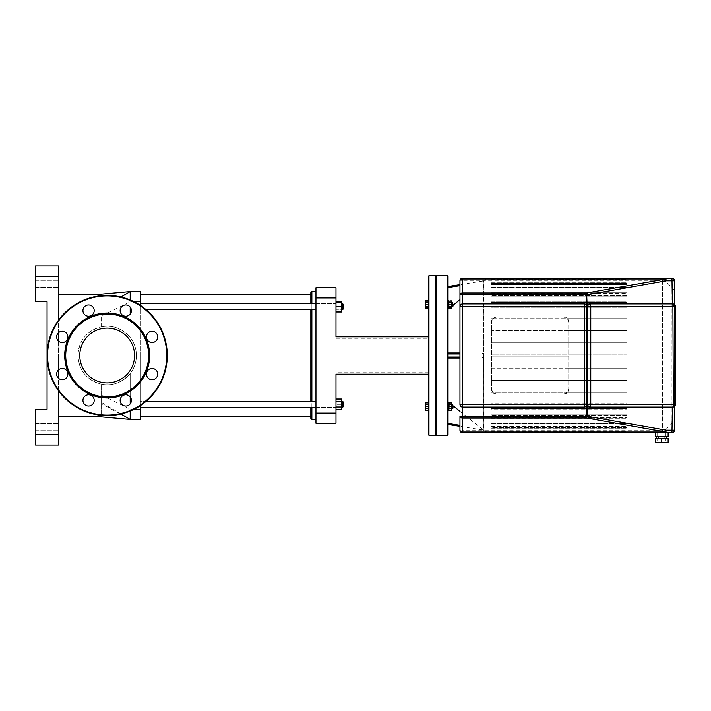 <?xml version="1.0" encoding="UTF-8"?>
<svg xmlns="http://www.w3.org/2000/svg" width="711" height="711" viewBox="0 0 711 711"><rect width="100%" height="100%" fill="white"/><g stroke="black" fill="none" stroke-linecap="round" stroke-linejoin="round"><path stroke-width="0.53" stroke-dasharray="3.56 2.67" d="M140.423 306.663L140.423 309.729L140.423 306.663M335.983 306.663L335.983 311.267L335.983 302.059L335.983 306.663L335.983 303.597L335.983 306.663L341.502 306.663L341.502 303.597L341.502 311.978M341.502 309.729L342.524 309.729L342.524 303.597L342.524 309.729L342.524 303.597L341.502 303.597L341.502 309.729L341.502 303.597M343.04 306.663L343.04 309.223L343.04 306.663M335.983 302.059L341.502 302.059L341.502 306.663M335.983 311.267L341.502 311.267M315.951 407.403L335.983 407.403L335.983 399.733L335.983 408.941L335.983 404.337L335.983 407.403L140.423 407.403L140.423 401.271L146.146 401.271M315.951 401.271L140.423 401.271L140.423 407.403M341.502 407.403L341.502 401.271L341.502 407.403L341.502 404.337L341.502 407.403L342.524 407.403L342.524 401.271L342.524 407.403L342.524 401.271L343.04 401.777L343.04 406.896L343.04 401.777L343.04 406.896L342.524 407.403M335.983 406.994L335.983 399.022L335.983 409.652L335.983 406.994L341.502 406.994L341.502 409.652M341.502 399.022L341.502 406.994M335.983 401.679L341.502 401.679M341.502 404.337L341.502 399.733L341.502 408.941L341.502 404.337L335.983 404.337L341.502 404.337M335.983 408.941L341.502 408.941L335.983 408.941M335.983 399.733L341.502 399.733L335.983 399.733M315.951 355.5L315.951 419.446L315.951 355.5M311.862 291.554L311.862 419.446M311.862 407.403L311.862 401.271M310.831 418.424L310.831 292.577M310.831 303.597L310.831 309.729M311.862 309.729L311.862 303.597M140.423 355.5L140.423 416.895L140.423 355.5M310.831 401.271L310.831 407.403M140.423 303.597L140.423 309.729L140.423 303.597L335.983 303.597L335.983 309.729L335.983 303.597L315.951 303.597M146.146 309.729L315.951 309.729M342.524 303.597L343.04 304.104L343.04 309.223L342.524 309.729M341.502 301.348L341.502 309.321L335.983 309.321L341.502 309.321L341.502 304.006L335.983 304.006L335.983 311.978L335.983 301.348L335.983 304.006L341.502 304.006L341.502 302.059M335.983 372.129L335.983 338.871L335.983 372.129L428.449 372.129L428.449 338.871L428.449 372.129M335.983 338.871L428.449 338.871M335.983 287.715L335.983 374.173L428.449 374.173L428.449 336.827L428.449 374.173L428.449 336.827L428.449 374.173L335.983 374.173L335.983 423.285L315.951 423.285L315.951 413.055L335.983 413.055M428.449 374.173L335.983 374.173L335.983 336.827L428.449 336.827M335.983 297.945L315.951 297.945L315.951 413.055M315.951 297.945L315.951 287.715M483.356 430.013L483.524 355.5L483.524 430.146A11.918 11.918 0 0 0 490.954 432.75L490.954 278.25A11.918 11.918 0 0 0 483.524 280.854L483.524 355.5L483.356 280.987M483.356 355.5L483.382 357.038L481.809 358.06L448.046 358.06L448.046 401.777L448.046 358.06L481.809 358.06L483.382 357.038L483.382 353.962L481.809 352.94L448.046 352.94L448.046 358.06L448.046 286.506L448.046 352.94L481.809 352.94L483.382 353.962L483.356 355.5M448.837 402.417L448.046 402.417L448.046 410.603L448.046 402.417M449.156 402.666L453.111 405.821M459.964 411.296L483.382 430.022L448.046 401.777L448.046 424.494L448.046 401.777M448.046 308.583L448.046 300.398L448.046 308.583L448.046 304.495L448.046 308.583L448.863 308.583L448.863 300.398L448.837 308.583M451.574 306.539L451.574 302.451L451.574 306.539L451.574 304.495L451.574 306.539L452.596 306.539L452.596 302.451L452.596 304.495L452.596 302.451L451.574 302.451M452.596 302.451L453.111 302.957L452.596 306.539M448.863 402.417L448.863 410.603L448.863 402.417L448.863 410.603L448.046 410.603M451.574 408.549L452.596 408.549L452.596 404.461L452.596 408.549L452.596 404.461L451.574 404.461L451.574 408.549L451.574 403.181L451.574 409.829L451.574 404.461M452.596 404.461L453.111 404.968L452.596 408.549M662.599 432.75L662.599 278.25L674.526 290.168L674.526 420.832L662.599 432.75L626.844 432.75L626.844 278.996M626.844 432.75L626.844 278.25L662.599 278.25L662.599 432.004M436.119 355.5L436.119 434.794L436.119 355.5M435.612 435.31L435.612 275.69M447.53 435.31L447.53 275.69M448.046 276.206L448.046 434.794M428.964 275.69L428.964 435.31M428.449 434.794L428.449 276.206M428.449 409.829L428.449 403.181L428.449 409.829L425.738 409.829L425.738 403.181L425.738 409.829L428.449 409.829M428.449 301.171L428.449 304.495L428.449 301.171L425.738 301.171L425.738 302.575L428.449 302.575L425.738 302.575L425.738 306.414L428.449 306.414L428.449 300.655L428.449 308.334L428.449 306.414L425.738 306.414L425.738 300.655M428.449 304.495L428.449 307.819L428.449 304.495L425.738 304.495L425.738 301.171M428.449 404.586L428.449 410.345L428.449 402.666L428.449 404.586L425.738 404.586L425.738 402.666M425.738 410.345L425.738 404.586M428.449 408.425L425.738 408.425M428.449 307.819L425.738 307.819L425.738 304.495M425.738 308.334L425.738 307.819M428.449 406.505L425.738 406.505L428.449 406.505M428.449 403.181L425.738 403.181L428.449 403.181M436.119 275.69L436.119 435.31M496.58 394.125A5.119 5.119 0 0 1 491.47 389.006L491.47 321.994A5.119 5.119 0 0 1 496.58 316.875L563.601 316.875A5.119 5.119 0 0 1 568.72 321.994L568.72 389.006A5.119 5.119 0 0 1 563.601 394.125L496.58 394.125L492.687 392.33L491.47 389.006L491.47 321.994L492.687 318.67L496.58 316.875L563.601 316.875L567.494 318.67L568.72 321.994L568.72 389.006L567.494 392.33L563.601 394.125L496.58 394.125M567.494 392.33L626.844 392.33L567.494 392.33M626.844 391.05L626.844 403.11L626.844 392.33L490.954 392.33L490.954 403.11L626.844 403.11L626.844 408.532L626.844 404.39L490.954 404.39L490.954 408.532L626.844 408.532L490.954 408.532L490.954 404.39L626.844 404.39L490.954 404.39L490.954 392.33L492.687 392.33L490.954 392.33L490.954 380.269L491.47 380.269L490.954 380.269L490.954 378.99L491.47 378.99L490.954 378.99L490.954 368.2L491.47 368.2L490.954 368.2L490.954 366.92L491.47 366.92L490.954 366.92L490.954 356.14L491.47 356.14L490.954 356.14L490.954 354.86L491.47 354.86L490.954 354.86L490.954 344.08L491.47 344.08L490.954 344.08L490.954 332.01L491.47 332.01L490.954 332.01L490.954 307.89L626.844 307.89L626.844 302.468L626.844 306.61L490.954 306.61L626.844 306.61L490.954 306.61L490.954 302.468L490.954 318.67L626.844 318.67L567.494 318.67L626.844 318.67L626.844 307.89L626.844 318.67L490.954 318.67L490.954 319.95L491.888 319.95L490.954 319.95L490.954 330.731L626.844 330.731L568.72 330.731L626.844 330.731L626.844 318.67L626.844 330.731L490.954 330.731L490.954 342.8L626.844 342.8L568.72 342.8L626.844 342.8L626.844 330.731L626.844 342.8L490.954 342.8L490.954 354.86L626.844 354.86L568.72 354.86L626.844 354.86L626.844 342.8L626.844 356.14L626.844 354.86L490.954 354.86L490.954 366.92L626.844 366.92L626.844 368.2L568.72 368.2L626.844 368.2L626.844 380.269L568.72 380.269L626.844 380.269L626.844 391.05L568.293 391.05L626.844 391.05L626.844 380.269L490.954 380.269L490.954 391.05L626.844 391.05L626.844 392.33L490.954 392.33L490.954 391.05L626.844 391.05M491.888 391.05L490.954 391.05L491.888 391.05M568.72 378.99L626.844 378.99L568.72 378.99M626.844 378.99L626.844 368.2L490.954 368.2L490.954 378.99L626.844 378.99L626.844 380.269L490.954 380.269L490.954 378.99L626.844 378.99M568.72 366.92L626.844 366.92L568.72 366.92M626.844 366.92L626.844 356.14L626.844 368.2L490.954 368.2L490.954 366.92L626.844 366.92M568.72 356.14L490.954 356.14L568.72 356.14M568.72 344.08L490.954 344.08L568.72 344.08M491.47 342.8L490.954 342.8L491.47 342.8M492.687 318.67L490.954 318.67L492.687 318.67M568.72 332.01L490.954 332.01L568.72 332.01M491.47 330.731L490.954 330.731L491.47 330.731M568.293 319.95L490.954 319.95L568.293 319.95M674.526 406.479L674.526 304.521M626.844 284.276L626.844 279.334L626.844 287.297L626.844 284.498L490.954 284.498L490.954 287.297L626.844 287.297L626.844 282.285L626.844 292.736L626.844 287.751L490.954 287.751L490.954 292.736L626.844 292.736L626.844 287.484L626.844 301.313L626.844 293.474L490.954 293.474L490.954 301.313L626.844 301.313L626.844 295.518L626.844 302.468L490.954 302.468L626.844 302.468L626.844 295.518L626.844 296.158L490.954 296.158L490.954 302.468L490.954 293.474L626.844 293.474L626.844 287.484L626.844 288.124L490.954 288.124L490.954 293.474L490.954 287.484L490.954 292.736L490.954 287.751L626.844 287.751L626.844 282.285L626.844 282.925L490.954 282.925L490.954 287.751L490.954 282.285L490.954 287.297L490.954 284.498L626.844 284.498L626.844 279.334L626.844 279.974L490.954 279.974L490.954 284.498L490.954 279.334L490.954 284.276L626.844 284.276L626.844 279.974L490.954 279.974L626.844 279.974L490.954 279.974L490.954 284.276L490.954 283.369L490.954 284.276L626.844 284.276M626.844 414.842L626.844 408.532L626.844 415.482L626.844 414.842L626.844 415.482L626.844 414.842L490.954 414.842L490.954 409.687L490.954 417.526L626.844 417.526L626.844 409.687L626.844 414.842L490.954 414.842L490.954 415.482L490.954 408.532L490.954 414.842L626.844 414.842L626.844 409.687L626.844 417.526L490.954 417.526L490.954 409.687L626.844 409.687L490.954 409.687L490.954 414.842L626.844 414.842M626.844 422.876L626.844 417.526L626.844 423.516L626.844 422.876L626.844 423.516L626.844 422.876L490.954 422.876L490.954 418.264L490.954 423.249L626.844 423.249L626.844 418.264L626.844 422.876L490.954 422.876L490.954 417.526L490.954 423.516L490.954 422.876L490.954 423.516L490.954 422.876L626.844 422.876L626.844 418.264L626.844 423.249L490.954 423.249L490.954 418.264L626.844 418.264L490.954 418.264L490.954 422.876L626.844 422.876M626.844 428.075L626.844 423.249L626.844 428.715L626.844 428.075L626.844 428.715L626.844 428.075L490.954 428.075L490.954 423.703L490.954 426.502L626.844 426.502L626.844 423.703L626.844 428.075L490.954 428.075L490.954 423.249L490.954 428.715L490.954 428.075L490.954 428.715L490.954 428.075L626.844 428.075L626.844 423.703L626.844 426.502L490.954 426.502L490.954 423.703L626.844 423.703L490.954 423.703L490.954 428.075L626.844 428.075M626.844 431.026L626.844 426.502L626.844 431.666L626.844 431.026L626.844 431.666L626.844 431.026L490.954 431.026L490.954 426.724L490.954 427.631L626.844 427.631L626.844 426.724L626.844 431.026L490.954 431.026L490.954 426.502L490.954 431.666L490.954 431.026L490.954 431.666L490.954 431.026L626.844 431.026L626.844 426.724L626.844 431.986L626.844 427.631L490.954 427.631L490.954 426.724L626.844 426.724L490.954 426.724L490.954 431.026L626.844 431.026M626.844 431.986L626.844 432.626L626.844 431.986L490.954 431.986L490.954 427.631L490.954 432.626L490.954 431.986L626.844 431.986M626.844 403.11L626.844 404.39L490.954 404.39L490.954 403.11L626.844 403.11M626.844 307.89L626.844 306.61L490.954 306.61L490.954 307.89L626.844 307.89M626.844 301.313L626.844 296.158L490.954 296.158L626.844 296.158L490.954 296.158L490.954 301.313L626.844 301.313M626.844 292.736L626.844 288.124L490.954 288.124L626.844 288.124L490.954 288.124L490.954 292.736L626.844 292.736M626.844 287.297L626.844 282.925L490.954 282.925L626.844 282.925L490.954 282.925L490.954 287.297L626.844 287.297M626.844 279.014L626.844 283.369L626.844 278.374L626.844 279.014L490.954 279.014L490.954 283.369L626.844 283.369L490.954 283.369L490.954 278.374L490.954 279.014L626.844 279.014M490.954 278.25L490.954 432.004M448.863 308.334L448.863 306.414L451.574 306.414L451.574 308.334L451.574 300.655L451.574 306.414L448.863 306.414L448.863 308.334L451.574 308.334M448.863 300.655L448.863 306.414L448.863 302.575L451.574 302.575L448.863 302.575L448.863 300.655L451.574 300.655M448.863 406.505L451.574 406.505L448.863 406.505M448.863 409.829L451.574 409.829L448.863 409.829M448.863 403.181L451.574 403.181L448.863 403.181M448.863 404.586L448.863 408.425L448.863 402.666L448.863 404.586L451.574 404.586L451.574 410.345M451.574 402.666L451.574 404.586M448.863 408.425L448.863 410.345L448.863 408.425L451.574 408.425M448.863 301.171L448.863 304.495L448.863 301.171L451.574 301.171L451.574 307.819L448.863 307.819L448.863 304.495L451.574 304.495M448.863 304.495L448.863 307.819M448.046 300.398L448.863 300.398L448.863 308.583M448.046 309.223L459.964 299.704M483.382 280.978L459.964 284.64L483.382 280.978M453.111 305.179L449.796 307.819M459.964 358.06L448.046 358.06M483.382 430.022L459.964 426.36L483.382 430.022M448.046 352.94L459.964 352.94M675.139 341.484L675.139 344.968L675.139 341.369L674.099 341.369L674.099 344.968L674.099 341.369L675.139 341.484M675.139 344.968L674.099 344.862L675.139 344.968M674.099 347.555L674.099 338.783L674.099 347.555L675.139 347.164L675.139 338.783L675.139 347.555L674.099 347.555M675.139 339.183L674.099 338.783L675.139 339.183M674.099 353.163L674.099 348.399L674.099 353.225L675.139 353.225L675.139 348.399L675.139 353.163L674.099 353.163M675.139 350.985L674.099 350.985M675.139 348.399L674.099 348.399M674.099 350.55L674.099 349.812L675.139 349.812L675.139 350.55L674.099 350.55L675.139 350.576M675.139 348.817L674.099 348.817M675.139 349.243L674.099 349.243M674.099 353.758L674.099 356.895L674.099 353.758L675.139 353.758L675.139 355.322L675.139 353.758M675.139 356.895L675.139 355.322L675.139 356.895L674.099 356.895M674.099 365.667L674.099 354.629L674.099 365.667L675.139 365.667L675.139 354.567L674.099 354.567L675.139 354.629L675.139 365.667M675.139 369.098L674.099 369.098M675.139 371.355L674.099 371.355M675.139 372.448L674.099 372.448M675.139 369.782L674.099 369.782M675.139 369.356L674.099 369.356M675.139 366.005L674.099 366.005M675.139 363.979L674.099 363.979M675.139 363.099L674.099 363.099M675.139 360.513L674.099 360.513M675.139 356.051L674.099 356.051M675.139 358.637L674.099 358.637M674.099 357.242L674.099 357.98L675.139 357.98L675.139 357.242L674.099 357.242L675.139 357.215M675.139 358.788L674.099 358.788M675.139 362.503L674.099 362.503M675.139 364.761L674.099 364.761M107.174 382.891A27.391 27.391 0 0 0 134.566 355.5A27.391 27.391 0 0 0 107.174 328.109A27.391 27.391 0 0 0 79.774 355.5A27.391 27.391 0 0 0 107.174 382.891A27.391 27.391 0 0 0 134.566 355.5A27.391 27.391 0 0 0 107.174 328.109A27.391 27.391 0 0 0 79.774 355.5A27.391 27.391 0 0 0 107.174 382.891A27.391 27.391 0 0 0 134.566 355.5A27.391 27.391 0 0 0 107.174 328.109A27.391 27.391 0 0 0 79.774 355.5A27.391 27.391 0 0 0 107.174 382.891M167.281 355.5A60.115 60.115 0 0 0 107.174 295.385A60.115 60.115 0 0 0 47.059 355.5A60.115 60.115 0 0 0 107.174 415.615A60.115 60.115 0 0 0 167.281 355.5A60.115 60.115 0 0 0 107.174 295.385A60.115 60.115 0 0 0 47.059 355.5A60.115 60.115 0 0 0 107.174 415.615A60.115 60.115 0 0 0 167.281 355.5A60.115 60.115 0 0 0 107.174 295.385A60.115 60.115 0 0 0 47.059 355.5A60.115 60.115 0 0 0 107.174 415.615A60.115 60.115 0 0 0 167.281 355.5A60.115 60.115 0 0 1 107.174 415.615A60.115 60.115 0 0 1 47.059 355.5A60.115 60.115 0 0 0 107.174 415.615M107.174 313.036A42.464 42.464 0 0 0 64.71 355.5A42.464 42.464 0 0 0 107.174 397.964A42.464 42.464 0 0 0 149.63 355.5A42.464 42.464 0 0 0 107.174 313.036M107.174 314.058A41.442 41.442 0 0 0 65.732 355.5A41.442 41.442 0 0 0 107.174 396.942A41.442 41.442 0 0 0 148.608 355.5A41.442 41.442 0 0 0 107.174 314.058M82.947 400.4A5.626 5.626 0 0 0 88.573 406.025A5.626 5.626 0 0 0 94.199 400.4A5.626 5.626 0 0 1 88.573 406.025A5.626 5.626 0 0 1 82.947 400.4A5.626 5.626 0 0 1 88.573 394.774A5.626 5.626 0 0 1 94.199 400.4A5.626 5.626 0 0 0 88.573 394.774A5.626 5.626 0 0 0 82.947 400.4A5.626 5.626 0 0 1 88.573 394.774A5.626 5.626 0 0 1 94.199 400.4A5.626 5.626 0 0 1 88.573 406.025A5.626 5.626 0 0 1 82.947 400.4M121.794 404.381A5.626 5.626 0 0 0 129.749 404.381A5.626 5.626 0 0 0 129.749 396.418A5.626 5.626 0 0 1 129.749 404.381A5.626 5.626 0 0 1 121.794 404.381A5.626 5.626 0 0 1 121.794 396.418A5.626 5.626 0 0 1 129.749 396.418A5.626 5.626 0 0 0 121.794 396.418A5.626 5.626 0 0 0 121.794 404.381A5.626 5.626 0 0 1 121.794 396.418A5.626 5.626 0 0 1 129.749 396.418A5.626 5.626 0 0 1 129.749 404.381A5.626 5.626 0 0 1 121.794 404.381M152.074 379.727A5.626 5.626 0 0 0 157.7 374.102A5.626 5.626 0 0 0 152.074 368.467A5.626 5.626 0 0 1 157.7 374.102A5.626 5.626 0 0 1 152.074 379.727A5.626 5.626 0 0 1 146.448 374.102A5.626 5.626 0 0 1 152.074 368.467A5.626 5.626 0 0 0 146.448 374.102A5.626 5.626 0 0 0 152.074 379.727A5.626 5.626 0 0 1 146.448 374.102A5.626 5.626 0 0 1 152.074 368.467A5.626 5.626 0 0 1 157.7 374.102A5.626 5.626 0 0 1 152.074 379.727M156.056 340.88A5.626 5.626 0 0 0 156.056 332.926A5.626 5.626 0 0 0 148.092 332.926A5.626 5.626 0 0 1 156.056 332.926A5.626 5.626 0 0 1 156.056 340.88A5.626 5.626 0 0 1 148.092 340.88A5.626 5.626 0 0 1 148.092 332.926A5.626 5.626 0 0 0 148.092 340.88A5.626 5.626 0 0 0 156.056 340.88A5.626 5.626 0 0 1 148.092 340.88A5.626 5.626 0 0 1 148.092 332.926A5.626 5.626 0 0 1 156.056 332.926A5.626 5.626 0 0 1 156.056 340.88M131.402 310.6A5.626 5.626 0 0 0 125.767 304.975A5.626 5.626 0 0 0 120.141 310.6A5.626 5.626 0 0 1 125.767 304.975A5.626 5.626 0 0 1 131.402 310.6A5.626 5.626 0 0 1 125.767 316.226A5.626 5.626 0 0 1 120.141 310.6A5.626 5.626 0 0 0 125.767 316.226A5.626 5.626 0 0 0 131.402 310.6A5.626 5.626 0 0 1 125.767 316.226A5.626 5.626 0 0 1 120.141 310.6A5.626 5.626 0 0 1 125.767 304.975A5.626 5.626 0 0 1 131.402 310.6M92.554 306.619A5.626 5.626 0 0 0 84.591 306.619A5.626 5.626 0 0 0 84.591 314.582A5.626 5.626 0 0 1 84.591 306.619A5.626 5.626 0 0 1 92.554 306.619A5.626 5.626 0 0 1 92.554 314.582A5.626 5.626 0 0 1 84.591 314.582A5.626 5.626 0 0 0 92.554 314.582A5.626 5.626 0 0 0 92.554 306.619A5.626 5.626 0 0 1 92.554 314.582A5.626 5.626 0 0 1 84.591 314.582A5.626 5.626 0 0 1 84.591 306.619A5.626 5.626 0 0 1 92.554 306.619M62.275 331.273A5.626 5.626 0 0 0 56.64 336.898A5.626 5.626 0 0 0 62.275 342.533A5.626 5.626 0 0 1 56.64 336.898A5.626 5.626 0 0 1 62.275 331.273A5.626 5.626 0 0 1 67.901 336.898A5.626 5.626 0 0 1 62.275 342.533A5.626 5.626 0 0 0 67.901 336.898A5.626 5.626 0 0 0 62.275 331.273A5.626 5.626 0 0 1 67.901 336.898A5.626 5.626 0 0 1 62.275 342.533A5.626 5.626 0 0 1 56.64 336.898A5.626 5.626 0 0 1 62.275 331.273M58.293 370.12A5.626 5.626 0 0 0 58.293 378.074A5.626 5.626 0 0 0 66.247 378.074A5.626 5.626 0 0 1 58.293 378.074A5.626 5.626 0 0 1 58.293 370.12A5.626 5.626 0 0 1 66.247 370.12A5.626 5.626 0 0 1 66.247 378.074A5.626 5.626 0 0 0 66.247 370.12A5.626 5.626 0 0 0 58.293 370.12A5.626 5.626 0 0 1 66.247 370.12A5.626 5.626 0 0 1 66.247 378.074A5.626 5.626 0 0 1 58.293 378.074A5.626 5.626 0 0 1 58.293 370.12M58.569 283.876L58.569 280.294L58.569 283.876M35.55 283.876L35.55 280.294L35.55 283.876M58.569 427.124L58.569 430.706L58.569 427.124M35.55 427.124L35.55 430.706L35.55 427.124M101.549 415.348L101.549 384.189C86.858 380.287 78.983 370.724 77.934 355.5C78.983 370.724 86.858 380.287 101.549 384.189L101.549 416.895M58.569 355.5L58.569 416.895L58.569 355.5M101.549 326.811L101.549 316.013L101.549 326.811C112.169 324.687 121.714 328.242 130.193 337.476C122.194 328.375 112.649 324.82 101.549 326.811A29.24 29.24 0 0 1 136.272 352.674A29.24 29.24 0 0 1 107.174 384.74A29.24 29.24 0 0 1 101.549 326.811C86.858 330.713 78.983 340.276 77.934 355.5C78.983 340.276 86.858 330.713 101.549 326.811A29.24 29.24 0 0 0 107.174 384.74A29.24 29.24 0 0 0 136.272 352.674A29.24 29.24 0 0 0 101.549 326.811M130.193 314.075L130.193 307.116M130.193 403.884L130.193 373.524C122.185 382.625 112.64 386.18 101.549 384.189C112.16 386.313 121.714 382.758 130.193 373.524L130.193 396.925M101.549 294.105L101.549 295.652M130.193 299.971L130.193 291.554L140.423 291.554L140.423 419.446L130.193 419.446L130.193 411.029M130.193 373.524A29.24 29.24 0 0 0 130.193 337.476A29.24 29.24 0 0 1 130.193 373.524M140.423 405.572L140.423 305.428M35.55 434.794L35.55 409.216L47.059 409.216L47.059 445.024L35.55 445.024L35.55 409.216L35.55 445.024L35.55 434.794L58.569 434.794L58.569 445.024L35.55 445.024L47.059 445.024L47.059 301.784L35.55 301.784L47.059 301.784L47.059 265.976L47.059 301.784L35.55 301.784L35.55 265.976L35.55 301.784L35.55 265.976L58.569 265.976L58.569 434.794M58.569 390.872L58.569 378.341M58.569 369.862L58.569 341.138M58.569 332.659L58.569 320.128M35.55 409.216L47.059 409.216L35.55 409.216M47.059 265.976L35.55 265.976L47.059 265.976M668.127 436.332L655.338 436.332M661.737 432.75L655.338 432.75L661.737 432.75M661.737 438.376L656.617 438.376L665.825 438.376L657.639 438.376L664.803 438.376L661.737 438.376L661.737 440.936L657.639 440.936L661.737 440.936L661.737 438.376L655.338 438.376L655.338 442.473L668.127 442.473L668.127 438.376L661.737 438.376L666.847 438.376L661.737 438.376L661.737 442.473M657.639 438.376L657.639 440.936L657.639 438.376M665.825 438.376L665.825 440.936L665.825 438.376M661.737 436.332L665.825 436.332L661.737 436.332M586.691 405.554L586.691 305.446A2.56 2.56 0 0 0 584.362 303.935M462.523 407.065L459.964 404.506L459.964 306.494L462.523 303.935M590.326 303.935L672.89 303.935M672.89 407.065L589.437 407.065M672.002 303.935A2.56 2.515 -90 0 1 672.41 303.961L674.321 306.494L674.321 404.506L672.41 407.03A2.56 2.515 -90 0 1 672.002 407.065M674.526 430.191A2.56 2.56 0 0 1 671.966 432.75L671.966 430.191L674.526 430.191M671.966 278.25A2.56 2.56 0 0 1 674.526 280.809L671.966 280.809L671.966 278.25M459.964 280.809A2.56 2.56 0 0 1 462.523 278.25L462.523 280.809L459.964 280.809M462.523 432.75L462.523 430.191L671.966 430.191L671.966 280.809L462.523 280.809L462.523 430.191L459.964 430.191L459.964 416.237M668.127 432.75L655.338 432.75M459.964 285.68L448.046 287.546M459.964 353.962L448.046 353.962M448.046 357.038L459.964 357.038M448.046 423.454L459.964 425.32M675.139 342.604L674.099 342.604M675.139 342.453L674.099 342.453M675.139 343.76L674.099 343.76M675.139 343.884L674.099 343.884M675.139 345.599L674.099 345.599M675.139 342.151L674.099 342.151M675.139 340.747L674.099 340.747M675.139 344.213L674.099 344.213M675.139 350.719L674.099 350.719M675.139 355.322L674.099 355.322L675.139 355.322M675.139 357.091L674.099 357.091M166.774 355.5A59.6 59.6 0 0 0 107.174 295.9A59.6 59.6 0 0 0 47.575 355.5A59.6 59.6 0 0 0 107.174 415.1A59.6 59.6 0 0 0 166.774 355.5A59.6 59.6 0 0 0 107.174 295.9A59.6 59.6 0 0 0 47.575 355.5A59.6 59.6 0 0 0 107.174 415.1A59.6 59.6 0 0 0 166.774 355.5A59.6 59.6 0 0 0 107.174 295.9A59.6 59.6 0 0 0 47.575 355.5A59.6 59.6 0 0 0 107.174 415.1A59.6 59.6 0 0 0 166.774 355.5M107.174 295.385A60.115 60.115 0 0 0 47.059 355.5M140.423 301.784L130.193 301.784L101.549 316.013L130.193 301.784L134.148 301.784M140.423 409.216L130.193 409.216L101.549 394.987L130.193 409.216L134.148 409.216M130.193 291.554L120.986 296.994M120.986 414.006L101.549 402.506M130.193 419.446L101.549 403.706M58.569 276.206L35.55 276.206M674.321 404.506L675.414 404.506L675.414 306.494L674.321 306.494M341.502 401.271L342.524 401.271M490.954 282.285L626.844 282.285L490.954 282.285M626.844 295.518L490.954 295.518L626.844 295.518M490.954 279.334L626.844 279.334L490.954 279.334M490.954 287.484L626.844 287.484L490.954 287.484M490.954 278.374L626.844 278.374M490.954 428.715L626.844 428.715L490.954 428.715M626.844 415.482L490.954 415.482L626.844 415.482M490.954 431.666L626.844 431.666L490.954 431.666M490.954 423.516L626.844 423.516L490.954 423.516M490.954 432.626L626.844 432.626M675.139 341.182L674.099 341.182M675.139 345.155L674.099 345.155M674.099 338.552L675.139 338.552M674.099 347.786L675.139 347.786M35.55 287.457L58.569 287.457L35.55 287.457M35.55 430.706L58.569 430.706L35.55 430.706M35.55 423.543L58.569 423.543L35.55 423.543M35.55 280.294L58.569 280.294L35.55 280.294M657.639 432.75L657.639 436.332M658.662 436.332L658.662 438.376M664.803 436.332L664.803 438.376M665.825 432.75L665.825 436.332"/><path stroke-width="1.07" d="M342.524 303.597L342.524 309.729L343.04 309.223L343.04 304.104L341.502 303.597M335.983 311.267L341.502 311.267L341.502 301.348L335.983 301.348M335.983 306.663L341.502 306.663M335.983 302.059L341.502 302.059M140.423 407.403L315.951 407.403M146.146 401.271L315.951 401.271M341.502 401.271L342.524 401.271L342.524 407.403L341.502 407.403M342.524 407.403L343.04 406.896L343.04 401.777L342.524 401.271M335.983 401.679L341.502 401.679L341.502 399.022L335.983 399.022M335.983 409.652L341.502 409.652L341.502 401.679M335.983 406.994L341.502 406.994M310.831 407.403L310.831 418.424L311.862 419.446L311.862 407.403M311.862 401.271L311.862 309.729M311.862 303.597L311.862 291.554L310.831 292.577L310.831 303.597M310.831 309.729L310.831 401.271M335.983 311.978L341.502 311.978L341.502 311.267M315.951 413.055L315.951 423.285L335.983 423.285L335.983 413.055L315.951 413.055L315.951 297.945L335.983 297.945L335.983 336.827L428.449 336.827M335.983 413.055L335.983 374.173L428.449 374.173M335.983 297.945L335.983 287.715L315.951 287.715L315.951 297.945M315.951 287.715L335.983 287.715M448.046 401.777L448.837 402.417M448.046 410.603L448.863 410.603L449.156 402.666M453.111 405.821L459.964 411.296M449.796 307.819L448.046 308.583M448.863 308.583L448.863 300.398L448.046 300.398M451.574 302.451L452.596 302.451L452.596 306.539L451.574 306.539M452.596 306.539L453.111 306.032L452.596 302.451M452.596 408.549L453.111 408.043L452.596 404.461L452.596 408.549L451.574 408.549M662.599 432.004L662.599 432.75M626.844 278.996L626.844 278.25M428.964 275.69L428.449 276.206L428.449 434.794L428.964 435.31L428.964 275.69L435.612 275.69L435.612 435.31L436.119 434.794M447.53 435.31L436.119 435.31L436.119 275.69L447.53 275.69L447.53 435.31L448.046 434.794L448.046 276.206L447.53 275.69M428.449 404.586L425.738 404.586L425.738 410.345L428.449 410.345M428.449 408.425L425.738 408.425M428.449 402.666L425.738 402.666L425.738 404.586M428.449 301.171L425.738 301.171L425.738 308.334L428.449 308.334M428.449 304.495L425.738 304.495M428.449 307.819L425.738 307.819M428.449 300.655L425.738 300.655L425.738 301.171M674.526 420.832L674.526 430.191A2.56 2.56 0 0 1 671.966 432.75L668.127 432.75L668.127 436.332L655.338 436.332L655.338 432.75L462.523 432.75A2.56 2.56 0 0 1 459.964 430.191A2.56 1.813 0 0 0 462.523 432.004L462.523 418.05A2.56 1.813 180 0 1 459.964 416.237L459.964 430.191A2.56 2.56 0 0 0 462.523 432.75L671.966 432.75A2.56 2.56 0 0 0 674.526 430.191L674.526 406.479M462.523 303.935L462.523 294.763L586.691 294.763L586.691 292.95L462.523 292.95A2.56 1.813 180 0 0 459.964 294.763L462.523 294.763L462.523 278.996A2.56 1.813 180 0 0 459.964 280.809L459.964 306.494L462.523 306.494L462.523 303.935L584.362 303.935L462.523 303.935A2.56 2.56 0 0 0 459.964 306.494L459.964 280.809A2.56 2.56 0 0 1 462.523 278.25L671.966 278.25A2.56 2.56 0 0 1 674.526 280.809L674.526 290.168M490.954 432.004L490.954 432.75M448.863 404.586L451.574 404.586L451.574 402.666L448.863 402.666M448.863 410.345L451.574 410.345L451.574 404.586M448.863 408.425L451.574 408.425M448.863 307.819L451.574 307.819L451.574 301.171L448.863 301.171M448.863 304.495L451.574 304.495M459.964 284.64L448.046 286.506L459.964 284.64M459.964 299.704L453.111 305.179M448.837 308.583L448.046 309.223M459.964 426.36L448.046 424.494L459.964 426.36M448.046 358.06L459.964 358.06M459.964 352.94L448.046 352.94M107.174 328.109A27.391 27.391 0 0 0 79.774 355.5A27.391 27.391 0 0 0 107.174 382.891A27.391 27.391 0 0 0 134.566 355.5A27.391 27.391 0 0 0 107.174 328.109M167.281 355.5A60.115 60.115 0 0 0 107.174 295.385A60.115 60.115 0 0 0 47.059 355.5A60.115 60.115 0 0 0 107.174 415.615A60.115 60.115 0 0 0 167.281 355.5M107.174 397.964A42.464 42.464 0 0 0 149.63 355.5A42.464 42.464 0 0 0 107.174 313.036A42.464 42.464 0 0 0 64.71 355.5A42.464 42.464 0 0 0 107.174 397.964M107.174 396.942A41.442 41.442 0 0 0 148.608 355.5A41.442 41.442 0 0 0 107.174 314.058A41.442 41.442 0 0 0 65.732 355.5A41.442 41.442 0 0 0 107.174 396.942M94.199 400.4A5.626 5.626 0 0 0 88.573 394.774A5.626 5.626 0 0 0 82.947 400.4A5.626 5.626 0 0 0 88.573 406.025A5.626 5.626 0 0 0 94.199 400.4M129.749 396.418A5.626 5.626 0 0 0 121.794 396.418A5.626 5.626 0 0 0 121.794 404.381A5.626 5.626 0 0 0 129.749 404.381A5.626 5.626 0 0 0 129.749 396.418M152.074 368.467A5.626 5.626 0 0 0 146.448 374.102A5.626 5.626 0 0 0 152.074 379.727A5.626 5.626 0 0 0 157.7 374.102A5.626 5.626 0 0 0 152.074 368.467M148.092 332.926A5.626 5.626 0 0 0 148.092 340.88A5.626 5.626 0 0 0 156.056 340.88A5.626 5.626 0 0 0 156.056 332.926A5.626 5.626 0 0 0 148.092 332.926M120.141 310.6A5.626 5.626 0 0 0 125.767 316.226A5.626 5.626 0 0 0 131.402 310.6A5.626 5.626 0 0 0 125.767 304.975A5.626 5.626 0 0 0 120.141 310.6M84.591 314.582A5.626 5.626 0 0 0 92.554 314.582A5.626 5.626 0 0 0 92.554 306.619A5.626 5.626 0 0 0 84.591 306.619A5.626 5.626 0 0 0 84.591 314.582M62.275 342.533A5.626 5.626 0 0 0 67.901 336.898A5.626 5.626 0 0 0 62.275 331.273A5.626 5.626 0 0 0 56.64 336.898A5.626 5.626 0 0 0 62.275 342.533M66.247 378.074A5.626 5.626 0 0 0 66.247 370.12A5.626 5.626 0 0 0 58.293 370.12A5.626 5.626 0 0 0 58.293 378.074A5.626 5.626 0 0 0 66.247 378.074M58.569 416.895L101.549 416.895L101.549 415.348M130.193 307.116L130.193 314.075M101.549 295.652L101.549 294.105L130.193 291.554L130.193 299.971M130.193 396.925L130.193 403.884M130.193 411.029L130.193 419.446L140.423 419.446L140.423 405.572M140.423 305.428L140.423 291.554L130.193 291.554L120.986 296.994M58.569 434.794L35.55 434.794L35.55 445.024L58.569 445.024L58.569 390.872M35.55 434.794L35.55 409.216L47.059 409.216L47.059 301.784L35.55 301.784L35.55 276.206L58.569 276.206L58.569 265.976L35.55 265.976L35.55 276.206M58.569 378.341L58.569 369.862M58.569 341.138L58.569 332.659M58.569 320.128L58.569 276.206M655.338 438.376L668.127 438.376L668.127 442.473L655.338 442.473L655.338 438.376M661.737 438.376L661.737 442.473M674.526 430.191L666.243 430.191L587.135 416.237L587.135 405.554A2.56 2.515 -90 0 0 589.437 407.065L590.326 407.065L590.77 404.506L587.801 404.506A2.56 2.515 90 0 0 590.326 407.065L672.89 407.065A2.56 2.515 90 0 0 675.414 404.506L673.335 404.506L672.89 407.065A2.56 2.56 0 0 0 675.45 404.506L675.414 306.494A2.56 2.515 90 0 0 672.89 303.935L590.326 303.935A2.56 2.515 -90 0 0 587.801 306.494L587.801 404.506L586.913 404.506L586.913 306.494L590.77 306.494L590.326 303.935M587.135 405.554L586.913 404.577M584.362 407.065A2.56 2.56 0 0 0 586.913 404.506L584.362 404.506L584.362 407.065L462.523 407.065L584.362 407.065A2.56 2.56 0 0 0 586.691 405.554L586.691 416.237L462.523 416.237L462.523 407.065A2.56 2.56 0 0 1 459.964 404.506L459.964 306.494M584.362 303.935A2.56 2.56 0 0 1 586.913 306.494L584.362 306.494L584.362 404.506L459.964 404.506A2.56 2.56 0 0 0 462.523 407.065L462.523 306.494L584.362 306.494L584.362 303.935A2.56 2.56 0 0 1 586.913 306.494M586.913 306.423L587.135 305.446A2.56 2.515 -90 0 1 589.437 303.935M674.526 280.809A2.56 2.56 0 0 0 671.966 278.25L665.798 278.25L666.243 280.809L674.526 280.809L674.526 304.521M666.243 430.191L665.798 432.75M665.958 432.012L462.523 432.004L462.523 432.75A2.56 2.56 0 0 1 459.964 430.191M665.958 278.988L586.691 292.95L587.135 294.763L666.243 280.809M665.798 278.25L462.523 278.25A2.56 2.56 0 0 0 459.964 280.809M448.046 287.546L459.964 285.68M459.964 425.32L448.046 423.454M459.964 357.038L448.046 357.038M448.046 353.962L459.964 353.962M107.174 415.1A59.6 59.6 0 0 0 166.774 355.5A59.6 59.6 0 0 0 107.174 295.9A59.6 59.6 0 0 0 47.575 355.5A59.6 59.6 0 0 0 107.174 415.1M101.549 416.886L130.193 419.446L120.986 414.006M134.148 409.216L140.423 409.216M134.148 301.784L140.423 301.784M590.77 404.506L590.77 306.494L675.45 306.494A2.56 2.56 0 0 0 672.89 303.935L673.335 404.506L590.77 404.506M459.964 416.237L462.523 416.237L462.523 418.05L586.691 418.05L665.798 432.004M586.691 305.446L586.691 294.763L587.135 305.446M665.798 278.996L462.523 278.996L462.523 278.25M671.966 278.25L672.41 303.935M672.41 407.065L671.966 432.75M586.691 416.237L586.691 418.05L586.691 416.237M315.951 309.729L146.146 309.729M341.502 309.729L342.524 309.729M315.951 303.597L140.423 303.597M311.862 419.446L315.951 419.446M310.831 416.895L140.423 416.895M310.831 294.105L140.423 294.105M311.862 291.554L315.951 291.554M428.964 435.31L435.612 435.31M436.119 276.206L435.612 275.69M451.574 404.461L452.596 404.461M448.046 402.417L448.863 402.417M58.569 294.105L101.549 294.105M656.617 436.332L656.617 438.376M666.847 436.332L666.847 438.376"/></g></svg>
